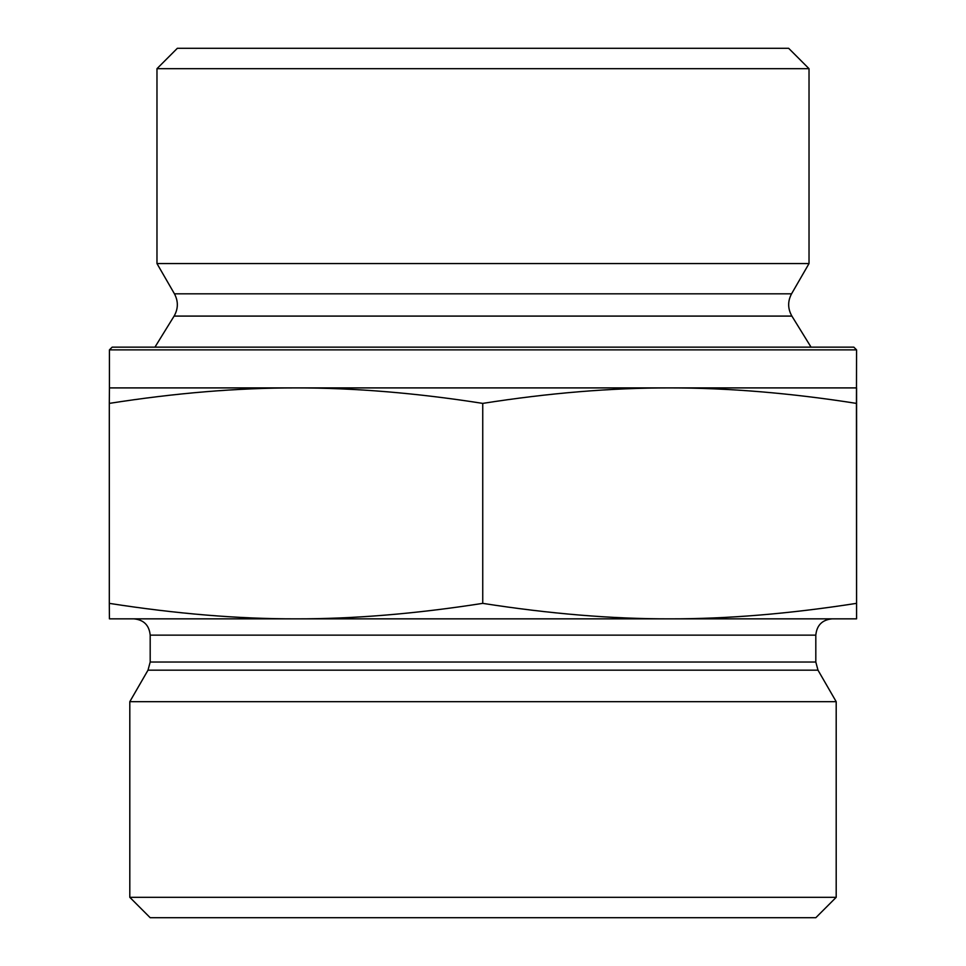 <?xml version="1.0" encoding="UTF-8"?>
<svg xmlns="http://www.w3.org/2000/svg" width="966" height="966" viewBox="0 0 966 966"><rect width="100%" height="100%" fill="white"/><g stroke="black" fill="none" stroke-linecap="round" stroke-linejoin="round"><path stroke-width="1.45" d="M856.601 420.198L856.564 586.76L856.601 420.198M156.975 68.683L809.025 68.683L809.025 263.561L156.975 263.561L156.975 68.683L177.346 48.3M788.642 48.3L177.358 48.3M296.031 387.909C237.479 387.873 175.244 393.029 109.303 403.39L109.436 387.909L669.595 387.909C611.007 387.873 548.724 393.029 482.746 403.39C416.817 393.029 354.57 387.873 296.031 387.909M856.564 349.873L853.847 347.156L112.153 347.156L109.436 349.873L856.564 349.873L856.444 403.39C790.466 393.029 728.183 387.873 669.595 387.909L856.576 387.909L856.576 618.844M856.444 403.39L856.564 618.844L669.595 618.844C727.313 618.952 789.596 613.796 856.444 603.364M482.746 403.39L482.746 603.364C549.594 613.796 611.876 618.952 669.595 618.844L296.031 618.844C353.701 618.952 415.948 613.796 482.746 603.364M109.436 349.873L109.436 387.909M174.109 316.087C178.299 308.722 178.408 301.295 174.435 293.809L791.565 293.809C787.592 301.295 787.701 308.722 791.891 316.087L174.109 316.087L154.934 347.156M174.435 293.809L156.975 263.561M109.303 403.39L109.303 603.364C176.114 613.796 238.348 618.952 296.031 618.844L109.424 618.844L109.303 603.364M815.811 635.145L815.811 662.024L150.189 662.024L150.189 635.145L815.811 635.145C816.789 625.243 822.223 619.81 832.112 618.844L669.595 618.844M296.031 618.844L133.888 618.844C143.777 619.81 149.211 625.243 150.189 635.145M815.811 662.024L817.997 670.175L836.194 701.678L129.806 701.678L148.003 670.175L817.997 670.175M815.823 917.7L836.194 897.317L129.806 897.317L129.806 701.678M836.194 897.317L836.194 701.678M150.189 917.7L815.811 917.7M788.654 48.3L809.025 68.683M791.891 316.087L811.066 347.156M791.565 293.809L809.025 263.561M148.003 670.175L150.189 662.024M150.177 917.7L129.806 897.317"/></g></svg>
